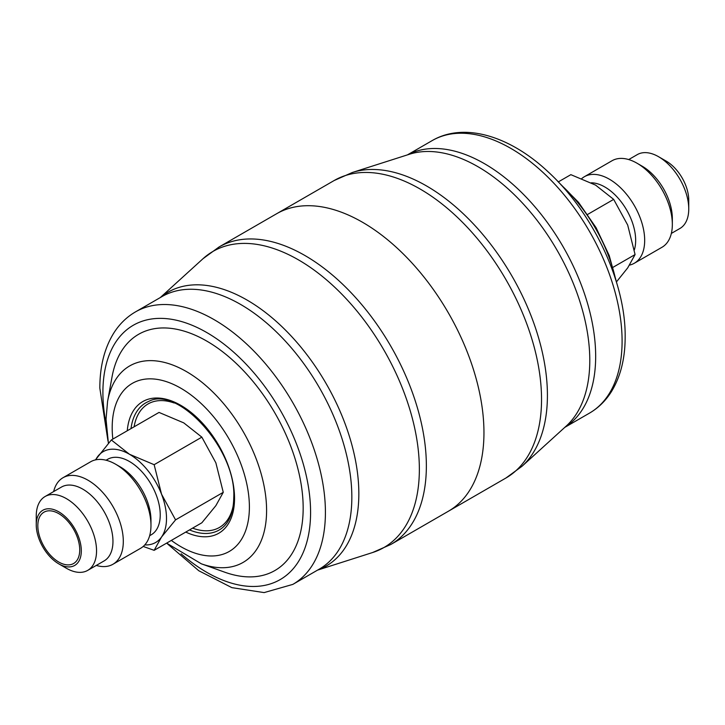 <?xml version="1.0" encoding="UTF-8"?>
<svg xmlns="http://www.w3.org/2000/svg" width="725" height="725" viewBox="0 0 725 725"><rect width="100%" height="100%" fill="white"/><g stroke="black" fill="none" stroke-linecap="round" stroke-linejoin="round"><path stroke-width="1.09" d="M483.956 432.617A171.762 99.162 -120 0 0 408.982 259.767A171.762 99.162 -120 0 0 276.624 213.748A171.762 99.162 60 0 1 408.982 259.767A171.762 99.162 60 0 1 483.956 432.617A171.762 99.162 60 0 1 448.376 511.243A171.762 99.162 -120 0 0 483.956 432.617M591.301 182.8A43.582 25.167 60 0 1 604.849 186.996A43.582 25.167 60 0 1 634.348 249.898M581.803 178.54A49.953 28.837 60 0 1 584.377 176.719A49.953 28.837 60 0 1 609.353 179.193A49.953 28.837 60 0 1 641.987 223.209A49.953 28.837 60 0 1 634.33 263.238A49.953 28.837 60 0 1 629.581 265.096M672.338 224.397L672.338 218.424A42.639 24.614 60 0 0 642.187 166.206L637.021 163.216A49.953 28.837 60 0 1 672.338 224.397A49.953 28.837 60 0 1 661.998 247.27L634.33 263.238M688.75 208.954L688.75 200.154A31.864 18.397 60 0 0 666.221 161.131L658.599 156.727A42.639 24.614 60 0 1 658.599 156.736A42.639 24.614 60 0 1 688.75 208.954A42.639 24.614 60 0 1 679.923 228.475L671.35 233.423M628.711 159.563L637.284 154.615A42.639 24.614 60 0 1 658.599 156.727L666.221 161.131M584.377 176.719L612.036 160.742A49.953 28.837 60 0 1 637.021 163.216L642.187 166.206M616.603 281.726L627.696 267.888L635.082 254.566L627.696 225.067L613.676 199.384L595.578 185.111L570.856 174.662L558.377 181.866M613.676 199.384L587.658 214.41M635.082 254.566L613.105 267.253M303.168 508.089A136.354 78.726 60 0 1 224.732 572.188L201.342 563.814A113.435 65.495 60 0 0 266.592 510.491A113.435 65.495 60 0 0 193.901 376.302A113.435 65.495 60 0 0 107.581 401.405L112.022 376.964A136.354 78.726 60 0 1 215.778 346.786A136.354 78.726 60 0 1 303.168 508.089M149.649 535.712L151.217 534.805A43.582 25.167 -120 0 0 157.896 499.878A43.582 25.167 -120 0 0 129.422 461.481A43.582 25.167 -120 0 0 107.635 459.315L106.068 460.221M96.289 565.428A49.953 28.837 -120 0 0 112.964 564.249L140.623 548.281A49.953 28.837 -120 0 0 150.972 525.408L150.972 520.206A43.582 25.167 -120 0 0 120.151 466.827L115.647 464.227A49.953 28.837 -120 0 0 90.67 461.752L63.002 477.73A49.953 28.837 -120 0 0 53.65 491.577M150.972 525.408A49.953 28.837 -120 0 0 115.647 464.227L120.151 466.827M112.964 564.249A49.953 28.837 -120 0 0 120.613 524.22A49.953 28.837 -120 0 0 87.979 480.204A49.953 28.837 -120 0 0 63.002 477.73M66.401 568.264L58.779 563.86L66.401 568.264A42.639 24.614 -120 0 0 87.716 570.376L104.128 560.905A42.639 24.614 -120 0 0 110.662 526.731A42.639 24.614 -120 0 0 82.813 489.157A42.639 24.614 -120 0 0 61.489 487.046L45.077 496.525A42.639 24.614 -120 0 0 36.25 516.046L36.25 524.846A31.864 18.397 -120 0 0 58.779 563.86A31.864 18.397 -120 0 0 81.309 550.855A31.864 18.397 -120 0 0 58.779 511.832A31.864 18.397 -120 0 0 36.25 524.846M87.716 570.376A42.639 24.614 -120 0 0 94.25 536.21A42.639 24.614 -120 0 0 66.401 498.637A42.639 24.614 -120 0 0 45.077 496.525M58.779 513.653A29.634 17.11 -120 0 0 43.962 512.185A29.634 17.11 -120 0 0 39.422 535.929A29.634 17.11 -120 0 0 58.779 562.047A29.634 17.11 -120 0 0 73.597 563.515A29.634 17.11 -120 0 0 78.137 539.763A29.634 17.11 -120 0 0 58.779 513.653M144.773 544.91A52.445 30.278 -120 0 0 161.539 537.017A52.445 30.278 -120 0 0 161.539 494.196A52.445 30.278 -120 0 0 129.422 454.24A52.445 30.278 -120 0 0 97.304 457.112A52.445 30.278 -120 0 0 95.664 459.849M154.144 550.329L201.849 522.788L215.869 505.651L223.264 492.329L215.869 462.831L201.849 437.148L183.751 422.874L159.029 412.425L111.324 439.966L129.422 454.24L154.144 464.689L161.539 494.196L175.559 519.87L161.539 537.017L154.144 550.329L143.197 546.451M95.419 459.904L111.324 439.966M154.144 464.689L201.849 437.148M175.559 519.87L223.264 492.329M407.622 154.824A157.334 90.843 60 0 1 528.199 199.293A157.334 90.843 60 0 1 595.669 356.347A157.334 90.843 60 0 1 564.911 427.261M566.279 426.019A158.132 91.296 -120 0 0 589.787 360.388A158.132 91.296 -120 0 0 527.138 208.247A158.132 91.296 -120 0 0 409.38 154.262L352.377 172.477A170.964 98.709 60 0 1 479.678 230.84A170.964 98.709 60 0 1 547.42 395.324A170.964 98.709 60 0 1 522 466.284L566.279 426.019M334.207 180.498L219.032 246.998A171.762 99.162 60 0 1 351.389 293.018A171.762 99.162 60 0 1 426.363 465.867A171.762 99.162 60 0 1 390.793 544.493L505.968 477.993A171.762 99.162 -120 0 0 541.539 399.366A171.762 99.162 -120 0 0 466.565 226.517A171.762 99.162 -120 0 0 334.207 180.498L352.377 172.477M622.095 341.085A157.334 90.843 -120 0 0 553.411 182.754A157.334 90.843 -120 0 0 432.173 140.596C464.281 121.845 510.074 136.101 548.091 171.807C593.059 212.806 625.766 282.342 625.158 336.808C625.186 358.395 620.573 376.719 611.338 391.763C605.62 400.843 598.342 407.958 589.507 413.114A157.334 90.843 -120 0 0 622.095 341.085M615.697 279.696A113.435 65.495 -120 0 0 560.806 184.621M292.827 584.395L319.254 569.143A157.334 90.843 -120 0 0 351.843 497.114A157.334 90.843 -120 0 0 283.158 338.774A157.334 90.843 -120 0 0 161.92 296.625L135.493 311.886A157.334 90.843 60 0 1 256.741 354.036A157.334 90.843 60 0 1 325.416 512.367A157.334 90.843 60 0 1 292.827 584.395L264.099 592.597L231.855 587.64L198.822 570.765L167.285 543.678M160.433 297.486A158.132 91.296 60 0 1 284.581 329.232A158.132 91.296 60 0 1 358.839 493.725A158.132 91.296 60 0 1 317.767 570.004M390.793 544.493L372.623 552.522A170.964 98.709 -120 0 0 419.358 469.256A170.964 98.709 -120 0 0 337.669 290.045A170.964 98.709 -120 0 0 203 258.716L160.243 297.594M127.265 430.768A76.016 43.89 60 0 1 183.28 406.843A76.016 43.89 60 0 1 234.538 498.438A76.016 43.89 60 0 1 185.763 532.077M189.506 529.921A73.406 42.385 -120 0 0 221.922 528.162C229.589 522.127 233.541 511.859 233.767 497.368C236.35 449.192 177.661 385.383 148.743 401.405A73.406 42.385 -120 0 0 131.007 428.602M181.069 553.773A146.849 84.78 -120 0 0 310.581 512.367A146.849 84.78 -120 0 0 206.743 332.521A146.849 84.78 -120 0 0 102.905 392.47A146.849 84.78 -120 0 0 106.131 423.989M112.837 439.096A97.023 56.015 60 0 1 112.185 427.795A97.023 56.015 60 0 1 180.788 388.192A97.023 56.015 60 0 1 249.391 507.02A97.023 56.015 60 0 1 171.327 540.415M134.098 426.817A71.322 41.18 60 0 1 174.208 403M233.278 505.307A71.322 41.18 60 0 1 192.596 528.135M432.173 140.596L407.423 154.887M557.715 181.313L578.514 202.338L596.059 227.65L609.208 255.508L617.02 284.028M589.507 413.114L564.757 427.397M505.968 477.993L522 466.284M107.98 440.972L99.842 388.192C99.814 366.669 104.391 348.39 113.58 333.373C119.299 324.229 126.603 317.061 135.493 311.886M317.577 570.113L372.623 552.522M107.581 401.405L106.04 419.231L108.397 443.265M166.623 543.125L201.342 563.814M219.032 246.998L203 258.716"/></g></svg>

